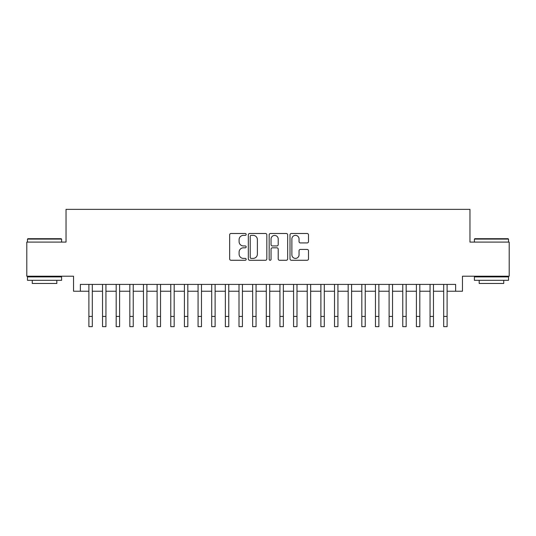 <?xml version="1.0" encoding="UTF-8"?>
<svg xmlns="http://www.w3.org/2000/svg" width="536" height="536" viewBox="0 0 536 536"><rect width="100%" height="100%" fill="white"/><g stroke="black" fill="none" stroke-linecap="round" stroke-linejoin="round"><path stroke-width="0.8" d="M246.165 234.426A0.938 0.938 0 0 0 245.227 233.488L230.996 233.488A1.34 1.34 0 0 0 229.656 234.828L229.656 258.935A1.34 1.34 0 0 0 230.996 260.275L245.227 260.275A0.938 0.938 0 0 0 246.165 259.337A0.938 0.938 0 0 0 245.227 258.399L243.384 258.399A4.288 4.288 0 0 1 239.103 254.118L239.103 252.108A4.288 4.288 0 0 1 243.384 247.82L245.227 247.82A0.938 0.938 0 0 0 246.165 246.882A0.938 0.938 0 0 0 245.227 245.944L243.384 245.944A4.288 4.288 0 0 1 239.103 241.656L239.103 239.652A4.288 4.288 0 0 1 243.384 235.364L245.227 235.364A0.938 0.938 0 0 0 246.165 234.426M307.148 242.929A1.34 1.34 0 0 0 308.488 241.589L308.488 234.828A1.34 1.34 0 0 0 307.148 233.488L291.343 233.488A1.34 1.34 0 0 0 290.003 234.828L290.003 258.935A1.34 1.34 0 0 0 291.343 260.275L307.148 260.275A1.34 1.34 0 0 0 308.488 258.935L308.488 250.768A1.34 1.34 0 0 0 307.148 249.428L300.381 249.428A1.34 1.34 0 0 0 299.041 250.768L299.041 254.821A3.584 3.584 0 0 1 295.457 258.399A3.584 3.584 0 0 1 291.879 254.821L291.879 238.949A3.584 3.584 0 0 1 295.457 235.364A3.584 3.584 0 0 1 299.041 238.949L299.041 241.589A1.34 1.34 0 0 0 300.381 242.929L307.148 242.929M80.36 291.236L80.36 284.408L455.64 284.408L455.64 291.236L462.461 291.236L462.461 276.221L509.2 276.221L509.2 242.105L469.965 242.105L469.965 209.355L66.035 209.355L66.035 242.105L26.8 242.105L26.8 276.221L73.539 276.221L73.539 291.236L88.889 291.236M266.828 234.828A1.34 1.34 0 0 0 265.488 233.488L249.682 233.488A1.34 1.34 0 0 0 248.342 234.828L248.342 258.935A1.34 1.34 0 0 0 249.682 260.275L265.488 260.275A1.34 1.34 0 0 0 266.828 258.935L266.828 234.828M270.512 233.488L286.318 233.488A1.34 1.34 0 0 1 287.658 234.828L287.658 258.935A1.34 1.34 0 0 1 286.318 260.275L279.551 260.275A1.34 1.34 0 0 1 278.211 258.935L278.211 249.16A1.34 1.34 0 0 0 276.871 247.82L272.389 247.82A1.34 1.34 0 0 0 271.049 249.16L271.049 259.337A0.938 0.938 0 0 1 270.111 260.275A0.938 0.938 0 0 1 269.173 259.337L269.173 234.828A1.34 1.34 0 0 1 270.512 233.488M92.306 291.236L102.537 291.236M105.947 291.236L116.185 291.236M119.595 291.236L129.833 291.236M133.243 291.236L143.474 291.236M146.891 291.236L157.122 291.236M160.532 291.236L170.77 291.236M174.18 291.236L184.418 291.236M187.828 291.236L198.065 291.236M201.476 291.236L211.707 291.236M215.117 291.236L225.355 291.236M228.765 291.236L239.002 291.236M242.413 291.236L252.65 291.236M256.061 291.236L266.291 291.236M269.709 291.236L279.939 291.236M283.35 291.236L293.587 291.236M296.998 291.236L307.235 291.236M310.646 291.236L320.883 291.236M324.293 291.236L334.524 291.236M337.935 291.236L348.172 291.236M351.583 291.236L361.82 291.236M365.23 291.236L375.468 291.236M378.878 291.236L389.109 291.236M392.526 291.236L402.757 291.236M406.167 291.236L416.405 291.236M419.815 291.236L430.053 291.236M433.463 291.236L443.694 291.236M447.111 291.236L455.64 291.236M251.156 235.364A0.938 0.938 0 0 0 250.218 236.302L250.218 257.461A0.938 0.938 0 0 0 251.156 258.399L253.099 258.399A4.288 4.288 0 0 0 257.387 254.118L257.387 239.652A4.288 4.288 0 0 0 253.099 235.364L251.156 235.364M278.211 239.016A3.584 3.584 0 0 0 274.633 235.431A3.584 3.584 0 0 0 271.049 239.016L271.049 244.604A1.34 1.34 0 0 0 272.389 245.944L276.871 245.944A1.34 1.34 0 0 0 278.211 244.604L278.211 239.016M88.889 316.408L92.306 316.408L92.306 326.645L88.889 326.645L88.889 284.408M92.306 316.408L92.306 284.408M27.892 238.694L61.191 238.694L61.6 239.103L27.483 239.103L27.892 238.694M44.542 280.315L27.483 280.315L27.483 276.904L61.6 276.904L61.6 280.315L44.542 280.315M56.823 280.315L56.823 283.457L32.261 283.457L32.261 280.315M474.809 238.694L508.108 238.694L508.517 239.103L474.4 239.103L474.809 238.694M491.458 280.315L474.4 280.315L474.4 276.904L508.517 276.904L508.517 280.315L491.458 280.315M503.74 280.315L503.74 283.457L479.177 283.457L479.177 280.315M102.537 316.408L105.947 316.408L105.947 326.645L102.537 326.645L102.537 284.408M105.947 316.408L105.947 284.408M116.185 316.408L119.595 316.408L119.595 326.645L116.185 326.645L116.185 284.408M119.595 316.408L119.595 284.408M129.833 316.408L133.243 316.408L133.243 326.645L129.833 326.645L129.833 284.408M133.243 316.408L133.243 284.408M143.474 316.408L146.891 316.408L146.891 326.645L143.474 326.645L143.474 284.408M146.891 316.408L146.891 284.408M157.122 316.408L160.532 316.408L160.532 326.645L157.122 326.645L157.122 284.408M160.532 316.408L160.532 284.408M170.77 316.408L174.18 316.408L174.18 326.645L170.77 326.645L170.77 284.408M174.18 316.408L174.18 284.408M184.418 316.408L187.828 316.408L187.828 326.645L184.418 326.645L184.418 284.408M187.828 316.408L187.828 284.408M198.065 316.408L201.476 316.408L201.476 326.645L198.065 326.645L198.065 284.408M201.476 316.408L201.476 284.408M211.707 316.408L215.117 316.408L215.117 326.645L211.707 326.645L211.707 284.408M215.117 316.408L215.117 284.408M225.355 316.408L228.765 316.408L228.765 326.645L225.355 326.645L225.355 284.408M228.765 316.408L228.765 284.408M239.002 316.408L242.413 316.408L242.413 326.645L239.002 326.645L239.002 284.408M242.413 316.408L242.413 284.408M252.65 316.408L256.061 316.408L256.061 326.645L252.65 326.645L252.65 284.408M256.061 316.408L256.061 284.408M266.291 316.408L269.709 316.408L269.709 326.645L266.291 326.645L266.291 284.408M269.709 316.408L269.709 284.408M279.939 316.408L283.35 316.408L283.35 326.645L279.939 326.645L279.939 284.408M283.35 316.408L283.35 284.408M293.587 316.408L296.998 316.408L296.998 326.645L293.587 326.645L293.587 284.408M296.998 316.408L296.998 284.408M307.235 316.408L310.646 316.408L310.646 326.645L307.235 326.645L307.235 284.408M310.646 316.408L310.646 284.408M320.883 316.408L324.293 316.408L324.293 326.645L320.883 326.645L320.883 284.408M324.293 316.408L324.293 284.408M334.524 316.408L337.935 316.408L337.935 326.645L334.524 326.645L334.524 284.408M337.935 316.408L337.935 284.408M348.172 316.408L351.583 316.408L351.583 326.645L348.172 326.645L348.172 284.408M351.583 316.408L351.583 284.408M361.82 316.408L365.23 316.408L365.23 326.645L361.82 326.645L361.82 284.408M365.23 316.408L365.23 284.408M375.468 316.408L378.878 316.408L378.878 326.645L375.468 326.645L375.468 284.408M378.878 316.408L378.878 284.408M389.109 316.408L392.526 316.408L392.526 326.645L389.109 326.645L389.109 284.408M392.526 316.408L392.526 284.408M402.757 316.408L406.167 316.408L406.167 326.645L402.757 326.645L402.757 284.408M406.167 316.408L406.167 284.408M416.405 316.408L419.815 316.408L419.815 326.645L416.405 326.645L416.405 284.408M419.815 316.408L419.815 284.408M430.053 316.408L433.463 316.408L433.463 326.645L430.053 326.645L430.053 284.408M433.463 316.408L433.463 284.408M443.694 316.408L447.111 316.408L447.111 326.645L443.694 326.645L443.694 284.408M447.111 316.408L447.111 284.408M27.483 242.105L27.483 239.103M35.262 276.904L35.262 276.221M53.821 276.904L53.821 276.221M61.6 242.105L61.6 239.103M474.4 242.105L474.4 239.103M482.179 276.904L482.179 276.221M500.738 276.904L500.738 276.221M508.517 242.105L508.517 239.103"/></g></svg>
